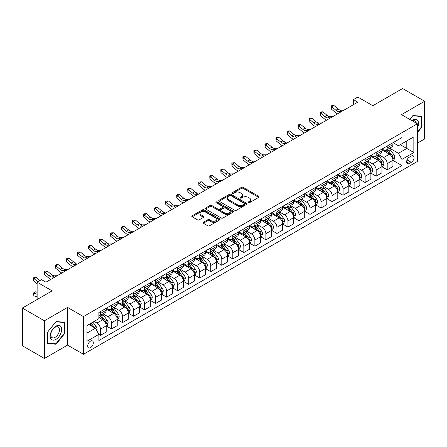 <?xml version="1.0" encoding="UTF-8"?>
<svg xmlns="http://www.w3.org/2000/svg" width="447" height="447" viewBox="0 0 447 447"><rect width="100%" height="100%" fill="white"/><g stroke="black" fill="none" stroke-linecap="round" stroke-linejoin="round"><path stroke-width="0.67" d="M248.314 202.681A0.855 0.497 0 0 0 249.527 202.681L258.729 197.367A1.224 0.71 0 0 0 259.087 196.87A1.224 0.71 0 0 0 258.729 196.367L243.14 187.371A1.224 0.71 0 0 0 241.408 187.371L232.211 192.685A0.855 0.497 0 0 0 231.959 193.031A0.855 0.497 0 0 0 232.211 193.383A0.855 0.497 0 0 0 233.423 193.383L234.614 192.696A3.917 2.263 0 0 1 240.156 192.696L241.453 193.445A3.917 2.263 0 0 1 242.598 195.043A3.917 2.263 0 0 1 241.453 196.646L240.262 197.334A0.855 0.497 0 0 0 240.011 197.68A0.855 0.497 0 0 0 240.262 198.032A0.855 0.497 0 0 0 241.475 198.032L242.665 197.345A3.917 2.263 0 0 1 248.208 197.345L249.504 198.094A3.917 2.263 0 0 1 250.655 199.697A3.917 2.263 0 0 1 249.504 201.295L248.314 201.983A0.855 0.497 0 0 0 248.063 202.335A0.855 0.497 0 0 0 248.314 202.681L248.314 201.983M90.501 347.654A3.995 2.308 120 0 0 93.11 344.14A3.995 2.308 120 0 0 92.501 340.938A3.995 2.308 120 0 0 90.501 341.134A3.995 2.308 120 0 0 87.897 344.654A3.995 2.308 120 0 0 88.506 347.855A3.995 2.308 120 0 0 90.501 347.654M203.391 222.271A1.224 0.71 0 0 0 203.033 222.768A1.224 0.71 0 0 0 203.391 223.265L207.766 225.791A1.224 0.71 0 0 0 209.498 225.791L219.717 219.89A1.224 0.71 0 0 0 220.075 219.393A1.224 0.71 0 0 0 219.717 218.896L204.128 209.894A1.224 0.71 0 0 0 202.396 209.894L192.176 215.795A1.224 0.71 0 0 0 191.819 216.292A1.224 0.71 0 0 0 192.176 216.795L197.462 219.846A1.224 0.71 0 0 0 199.194 219.846L203.564 217.32A1.224 0.71 0 0 0 203.927 216.817A1.224 0.71 0 0 0 203.564 216.32L200.949 214.806A3.274 1.894 0 0 1 199.988 213.47A3.274 1.894 0 0 1 202.01 211.722A3.274 1.894 0 0 1 205.581 212.129L215.84 218.058A3.274 1.894 0 0 1 216.801 219.393A3.274 1.894 0 0 1 214.778 221.142A3.274 1.894 0 0 1 211.207 220.729L209.498 219.745A1.224 0.71 0 0 0 207.766 219.745L203.391 222.271L203.391 223.265M417.369 143.152L424.65 138.95L424.65 101.257L402.596 88.523L372.82 105.71L357.818 97.055L353.409 99.597L357.818 102.145L45.952 282.202L41.537 279.654L37.129 282.202L37.129 299.524M44.404 320.784L44.404 358.477L67.564 345.106L67.564 307.419L44.404 320.784L22.35 308.05L52.126 290.863L37.129 282.202M67.564 307.419L83.444 316.582L417.369 123.791L417.369 161.484L83.444 354.275L83.444 316.582M424.65 101.257L401.49 114.628L417.369 123.791M234.697 210.246A1.224 0.71 0 0 0 236.429 210.246L246.649 204.346A1.224 0.71 0 0 0 247.007 203.843A1.224 0.71 0 0 0 246.649 203.346L231.06 194.344A1.224 0.71 0 0 0 229.328 194.344L219.108 200.245A1.224 0.71 0 0 0 218.751 200.742A1.224 0.71 0 0 0 219.108 201.245L234.697 210.246M216.465 202.865A0.855 0.497 0 0 1 217.337 202.988L217.337 201.971L233.183 211.118A1.224 0.71 0 0 1 233.541 211.621A1.224 0.71 0 0 1 233.183 212.118L222.964 218.019A1.224 0.71 0 0 1 221.231 218.019L205.642 209.017L210.017 206.514L210.017 205.491L205.642 208.017A1.224 0.71 0 0 0 205.285 208.52A1.224 0.71 0 0 0 205.642 209.017L205.642 208.017M210.017 206.514A1.224 0.71 0 0 1 211.749 206.514L211.749 205.491A1.224 0.71 0 0 0 210.017 205.491M211.749 205.491L218.069 209.146A1.224 0.71 0 0 0 219.801 209.146L222.707 207.469A1.224 0.71 0 0 0 223.064 206.967A1.224 0.71 0 0 0 222.707 206.469L216.124 202.67A0.855 0.497 0 0 1 215.873 202.318A0.855 0.497 0 0 1 216.404 201.86A0.855 0.497 0 0 1 217.337 201.971M44.404 358.477L22.35 345.743L22.35 308.05M411.285 156.037L409.346 157.154A3.867 2.235 120 0 0 406.815 160.562A3.867 2.235 120 0 0 407.407 163.663A3.867 2.235 120 0 0 409.346 163.473L411.285 162.35A3.867 2.235 120 0 0 413.81 158.942A3.867 2.235 120 0 0 413.218 155.847A3.867 2.235 120 0 0 411.285 156.037M393.064 142.666L398.406 145.744L401.931 143.71L401.931 137.547L98.882 312.509L98.882 318.672L86.975 325.55L86.975 341.24L98.882 334.362L98.882 340.525L401.931 165.563L401.931 159.4L398.406 153.287L389.633 148.22M401.931 143.71L413.844 136.832L413.844 152.522L401.931 159.4M67.564 345.106L83.444 354.275M353.409 99.597L353.409 104.693M400.255 144.677L406.787 148.449L406.787 140.906L413.844 136.832M398.406 153.287L406.787 148.449L413.844 152.522M86.975 333.088L95.356 328.249L88.824 324.477M98.882 334.412L100.474 335.328L100.474 329.165A4.99 2.883 -120 0 0 96.943 323.052L94.121 321.421M100.474 335.328L106.207 332.02L106.207 325.857A4.99 2.883 -120 0 0 102.676 319.745L98.882 317.554M106.341 325.98L111.499 328.964L111.499 322.801A4.99 2.883 -120 0 0 107.973 316.688L102.905 313.76M111.499 328.964L117.237 325.651L117.237 319.488A4.99 2.883 -120 0 0 113.706 313.375L106.207 309.045M117.365 319.616L122.528 322.594L122.528 316.431A4.99 2.883 -120 0 0 118.997 310.319L113.935 307.396M122.528 322.594L128.261 319.287L128.261 313.123A4.99 2.883 -120 0 0 124.735 307.011L117.237 302.68M128.395 313.246L133.558 316.23L133.558 310.067A4.99 2.883 -120 0 0 130.027 303.954L124.959 301.027M133.558 316.23L139.291 312.917L139.291 306.754A4.99 2.883 -120 0 0 135.759 300.641L128.261 296.311M139.425 306.882L144.582 309.86L144.582 303.697A4.99 2.883 -120 0 0 141.056 297.585L135.989 294.662M144.582 309.86L150.321 306.553L150.321 300.39A4.99 2.883 -120 0 0 146.789 294.277L139.291 289.947M150.449 300.513L155.612 303.496L155.612 297.333A4.99 2.883 -120 0 0 152.081 291.221L147.018 288.293M155.612 303.496L161.345 300.183L161.345 294.02A4.99 2.883 -120 0 0 157.819 287.907L150.321 283.577M161.479 294.148L166.642 297.126L166.642 290.963A4.99 2.883 -120 0 0 163.11 284.851L158.042 281.928M166.642 297.126L172.374 293.819L172.374 287.656A4.99 2.883 -120 0 0 168.843 281.543L161.345 277.213M172.508 287.779L177.666 290.762L177.666 284.599A4.99 2.883 -120 0 0 174.14 278.487L169.072 275.559M177.666 290.762L183.404 287.449L183.404 281.286A4.99 2.883 -120 0 0 179.873 275.173L172.374 270.843M183.533 281.414L188.695 284.393L188.695 278.23A4.99 2.883 -120 0 0 185.164 272.117L180.102 269.195M188.695 284.393L194.428 281.085L194.428 274.922A4.99 2.883 -120 0 0 190.903 268.809L183.404 264.479M194.562 275.045L199.725 278.028L199.725 271.865A4.99 2.883 -120 0 0 196.194 265.753L191.126 262.825M199.725 278.028L205.458 274.715L205.458 268.552A4.99 2.883 -120 0 0 201.927 262.439L194.428 258.109M205.592 268.681L210.749 271.659L210.749 265.496A4.99 2.883 -120 0 0 207.224 259.383L202.156 256.461M210.749 271.659L216.488 268.351L216.488 262.188A4.99 2.883 -120 0 0 212.956 256.075L205.458 251.745M216.616 262.311L221.779 265.294L221.779 259.131A4.99 2.883 -120 0 0 218.253 253.019L213.185 250.091M221.779 265.294L227.512 261.981L227.512 255.818A4.99 2.883 -120 0 0 223.986 249.705L216.488 245.375M227.646 255.947L232.809 258.925L232.809 252.762A4.99 2.883 -120 0 0 229.277 246.649L224.21 243.727M232.809 258.925L238.542 255.617L238.542 249.454A4.99 2.883 -120 0 0 235.016 243.341L227.512 239.011M238.676 249.577L243.833 252.561L243.833 246.398A4.99 2.883 -120 0 0 240.307 240.285L235.239 237.357M243.833 252.561L249.571 249.247L249.571 243.084A4.99 2.883 -120 0 0 246.04 236.971L238.542 232.641M249.7 243.213L254.863 246.191L254.863 240.028A4.99 2.883 -120 0 0 251.337 233.915L246.269 230.993M254.863 246.191L260.595 242.883L260.595 236.72A4.99 2.883 -120 0 0 257.07 230.607L249.571 226.277M260.73 236.843L265.892 239.827L265.892 233.664A4.99 2.883 -120 0 0 262.361 227.551L257.293 224.623M265.892 239.827L271.625 236.513L271.625 230.35A4.99 2.883 -120 0 0 268.099 224.238L260.595 219.907M271.759 230.479L276.922 233.457L276.922 227.294A4.99 2.883 -120 0 0 273.391 221.181L268.323 218.259M276.922 233.457L282.655 230.149L282.655 223.986A4.99 2.883 -120 0 0 279.124 217.873L271.625 213.543M282.789 224.109L287.946 227.093L287.946 220.93A4.99 2.883 -120 0 0 284.421 214.817L279.353 211.889M287.946 227.093L293.685 223.779L293.685 217.616A4.99 2.883 -120 0 0 290.153 211.504L282.655 207.173M293.813 217.745L298.976 220.723L298.976 214.56A4.99 2.883 -120 0 0 295.445 208.447L290.377 205.525M298.976 220.723L304.709 217.415L304.709 211.252A4.99 2.883 -120 0 0 301.183 205.139L293.685 200.809M304.843 211.375L310.006 214.359L310.006 208.196A4.99 2.883 -120 0 0 306.474 202.083L301.407 199.155M310.006 214.359L315.738 211.045L315.738 204.882A4.99 2.883 -120 0 0 312.207 198.77L304.709 194.439M315.873 205.011L321.03 207.989L321.03 201.826A4.99 2.883 -120 0 0 317.504 195.713L312.436 192.791M321.03 207.989L326.768 204.681L326.768 198.518A4.99 2.883 -120 0 0 323.237 192.406L315.738 188.075M326.897 198.641L332.06 201.625L332.06 195.462A4.99 2.883 -120 0 0 328.528 189.349L323.466 186.421M332.06 201.625L337.792 198.312L337.792 192.149A4.99 2.883 -120 0 0 334.267 186.036L326.768 181.705M337.926 192.277L343.089 195.255L343.089 189.092A4.99 2.883 -120 0 0 339.558 182.979L334.49 180.057M343.089 195.255L348.822 191.947L348.822 185.784A4.99 2.883 -120 0 0 345.291 179.672L337.792 175.341M348.956 185.907L354.113 188.891L354.113 182.728A4.99 2.883 -120 0 0 350.588 176.615L345.52 173.687M354.113 188.891L359.852 185.578L359.852 179.415A4.99 2.883 -120 0 0 356.32 173.302L348.822 168.972M359.98 179.543L365.143 182.521L365.143 176.358A4.99 2.883 -120 0 0 361.612 170.246L356.55 167.323M365.143 182.521L370.876 179.213L370.876 173.05A4.99 2.883 -120 0 0 367.35 166.938L359.852 162.607M371.01 173.173L376.173 176.157L376.173 169.994A4.99 2.883 -120 0 0 372.642 163.881L367.574 160.954M376.173 176.157L381.906 172.844L381.906 166.681A4.99 2.883 -120 0 0 378.374 160.568L370.876 156.238M382.04 166.809L387.197 169.787L387.197 163.624A4.99 2.883 -120 0 0 383.671 157.512L378.603 154.589M387.197 169.787L392.935 166.48L392.935 160.317A4.99 2.883 -120 0 0 389.404 154.204L381.906 149.874M382.04 149.03L383.671 149.974A4.99 2.883 -120 0 0 386.163 150.22A4.99 2.883 -120 0 0 387.197 147.935L387.197 146.052M371.01 155.4L372.642 156.344A4.99 2.883 -120 0 0 375.139 156.59A4.99 2.883 -120 0 0 376.173 154.304L376.173 152.421M359.98 161.764L361.612 162.708A4.99 2.883 -120 0 0 364.109 162.954A4.99 2.883 -120 0 0 365.143 160.669L365.143 158.786M348.956 168.133L350.588 169.078A4.99 2.883 -120 0 0 353.08 169.324A4.99 2.883 -120 0 0 354.113 167.038L354.113 165.155M337.926 174.498L339.558 175.442A4.99 2.883 -120 0 0 342.056 175.688A4.99 2.883 -120 0 0 343.089 173.402L343.089 171.519M326.897 180.867L328.528 181.812A4.99 2.883 -120 0 0 331.026 182.058A4.99 2.883 -120 0 0 332.06 179.772L332.06 177.889M315.873 187.232L317.504 188.176A4.99 2.883 -120 0 0 319.996 188.422A4.99 2.883 -120 0 0 321.03 186.136L321.03 184.253M304.843 193.601L306.474 194.546A4.99 2.883 -120 0 0 308.972 194.791A4.99 2.883 -120 0 0 310.006 192.506L310.006 190.623M293.813 199.965L295.445 200.91A4.99 2.883 -120 0 0 297.942 201.156A4.99 2.883 -120 0 0 298.976 198.87L298.976 196.987M282.789 206.335L284.421 207.279A4.99 2.883 -120 0 0 286.913 207.525A4.99 2.883 -120 0 0 287.946 205.24L287.946 203.357M271.759 212.699L273.391 213.644A4.99 2.883 -120 0 0 275.888 213.889A4.99 2.883 -120 0 0 276.922 211.604L276.922 209.721M260.73 219.069L262.361 220.013A4.99 2.883 -120 0 0 264.859 220.259A4.99 2.883 -120 0 0 265.892 217.974L265.892 216.091M249.7 225.433L251.337 226.378A4.99 2.883 -120 0 0 253.829 226.623A4.99 2.883 -120 0 0 254.863 224.338L254.863 222.455M238.676 231.803L240.307 232.747A4.99 2.883 -120 0 0 242.799 232.993A4.99 2.883 -120 0 0 243.833 230.708L243.833 228.825M227.646 238.167L229.277 239.111A4.99 2.883 -120 0 0 231.775 239.357A4.99 2.883 -120 0 0 232.809 237.072L232.809 235.189M216.616 244.537L218.253 245.481A4.99 2.883 -120 0 0 220.745 245.727A4.99 2.883 -120 0 0 221.779 243.442L221.779 241.559M205.592 250.901L207.224 251.845A4.99 2.883 -120 0 0 209.716 252.091A4.99 2.883 -120 0 0 210.749 249.806L210.749 247.923M194.562 257.271L196.194 258.215A4.99 2.883 -120 0 0 198.691 258.461A4.99 2.883 -120 0 0 199.725 256.176L199.725 254.293M183.533 263.635L185.164 264.579A4.99 2.883 -120 0 0 187.662 264.825A4.99 2.883 -120 0 0 188.695 262.54L188.695 260.657M172.508 270.005L174.14 270.949A4.99 2.883 -120 0 0 176.632 271.195A4.99 2.883 -120 0 0 177.666 268.91L177.666 267.027M161.479 276.369L163.11 277.313A4.99 2.883 -120 0 0 165.608 277.559A4.99 2.883 -120 0 0 166.642 275.274L166.642 273.391M150.449 282.739L152.081 283.683A4.99 2.883 -120 0 0 154.578 283.929A4.99 2.883 -120 0 0 155.612 281.644L155.612 279.761M139.425 289.103L141.056 290.047A4.99 2.883 -120 0 0 143.548 290.293A4.99 2.883 -120 0 0 144.582 288.008L144.582 286.125M128.395 295.473L130.027 296.417A4.99 2.883 -120 0 0 132.524 296.663A4.99 2.883 -120 0 0 133.558 294.377L133.558 292.494M117.365 301.837L118.997 302.781A4.99 2.883 -120 0 0 121.495 303.027A4.99 2.883 -120 0 0 122.528 300.742L122.528 298.859M106.341 308.207L107.973 309.145A4.99 2.883 -120 0 0 110.465 309.397A4.99 2.883 -120 0 0 111.499 307.111L111.499 305.228M393.064 160.439L401.931 165.563M386.163 150.22L391.902 146.912A4.99 2.883 -120 0 0 392.935 144.627L392.935 142.744M375.139 156.59L380.872 153.276A4.99 2.883 -120 0 0 381.906 150.991L381.906 149.108M364.109 162.954L369.842 159.646A4.99 2.883 -120 0 0 370.876 157.361L370.876 155.478M353.08 169.324L358.818 166.01A4.99 2.883 -120 0 0 359.852 163.725L359.852 161.842M342.056 175.688L347.788 172.38A4.99 2.883 -120 0 0 348.822 170.095L348.822 168.212M331.026 182.058L336.759 178.744A4.99 2.883 -120 0 0 337.792 176.459L337.792 174.576M319.996 188.422L325.734 185.114A4.99 2.883 -120 0 0 326.768 182.829L326.768 180.946M308.972 194.791L314.705 191.478A4.99 2.883 -120 0 0 315.738 189.193L315.738 187.31M297.942 201.156L303.675 197.848A4.99 2.883 -120 0 0 304.709 195.562L304.709 193.68M286.913 207.525L292.651 204.212A4.99 2.883 -120 0 0 293.685 201.927L293.685 200.044M275.888 213.889L281.621 210.582A4.99 2.883 -120 0 0 282.655 208.296L282.655 206.413M264.859 220.259L270.591 216.946A4.99 2.883 -120 0 0 271.625 214.661L271.625 212.778M253.829 226.623L259.562 223.316A4.99 2.883 -120 0 0 260.595 221.03L260.595 219.147M242.799 232.993L248.538 229.68A4.99 2.883 -120 0 0 249.571 227.394L249.571 225.512M231.775 239.357L237.508 236.05A4.99 2.883 -120 0 0 238.542 233.764L238.542 231.881M220.745 245.727L226.478 242.414A4.99 2.883 -120 0 0 227.512 240.128L227.512 238.245M209.716 252.091L215.454 248.783A4.99 2.883 -120 0 0 216.488 246.498L216.488 244.615M198.691 258.461L204.424 255.148A4.99 2.883 -120 0 0 205.458 252.862L205.458 250.979M187.662 264.825L193.395 261.517A4.99 2.883 -120 0 0 194.428 259.232L194.428 257.349M176.632 271.195L182.37 267.882A4.99 2.883 -120 0 0 183.404 265.596L183.404 263.713M165.608 277.559L171.341 274.251A4.99 2.883 -120 0 0 172.374 271.966L172.374 270.083M154.578 283.929L160.311 280.615A4.99 2.883 -120 0 0 161.345 278.33L161.345 276.447M143.548 290.293L149.287 286.985A4.99 2.883 -120 0 0 150.321 284.7L150.321 282.817M132.524 296.663L138.257 293.349A4.99 2.883 -120 0 0 139.291 291.064L139.291 289.181M121.495 303.027L127.227 299.719A4.99 2.883 -120 0 0 128.261 297.434L128.261 295.551M110.465 309.397L116.203 306.083A4.99 2.883 -120 0 0 117.237 303.798L117.237 301.915M98.882 315.962A4.99 2.883 -120 0 0 99.441 315.761L105.174 312.453A4.99 2.883 -120 0 0 106.207 310.168L106.207 308.279M99.441 315.761A4.99 2.883 -120 0 0 100.474 313.476L100.474 311.593M95.356 328.249L98.882 334.362M417.369 132.714L421.476 127.613L421.476 116.259L412.961 115.499L409.804 119.427L412.782 115.751L421.035 116.488L421.035 127.484L417.369 132.038M47.583 343.475L56.093 344.235L64.608 333.646L64.608 322.293L56.093 321.533L47.583 332.121L47.583 343.475M421.035 127.356L421.476 127.613M64.167 333.389L64.608 333.646M55.193 343.715L56.093 344.235M248.661 202.804L249.504 202.312A3.917 2.263 0 0 0 250.655 200.714L250.655 199.697M242.598 195.043L242.598 196.065A3.917 2.263 0 0 1 241.453 197.663L240.603 198.155M258.712 197.378L243.14 188.388A1.224 0.71 0 0 0 241.408 188.388L232.552 193.506M246.632 204.352L231.06 195.361A1.224 0.71 0 0 0 229.328 195.361L219.125 201.256M244.481 204.195A0.855 0.497 0 0 0 244.732 203.843A0.855 0.497 0 0 0 244.481 203.497L230.803 195.596A0.855 0.497 0 0 0 229.59 195.596L228.333 196.322A3.917 2.263 0 0 0 227.188 197.92A3.917 2.263 0 0 0 228.333 199.518L237.687 204.922A3.917 2.263 0 0 0 243.229 204.922L244.481 204.195L244.481 205.212A0.855 0.497 0 0 0 244.732 204.866L244.732 203.843M227.188 197.92L227.188 198.937A3.917 2.263 0 0 0 228.333 200.541L228.333 199.518M244.481 205.212L243.229 205.938A3.917 2.263 0 0 1 237.687 205.938L228.333 200.541M211.749 206.514L218.069 210.163A1.224 0.71 0 0 0 219.801 210.163L222.707 208.486A1.224 0.71 0 0 0 223.064 207.989L223.064 206.967M217.337 202.988L233.166 212.129M224.629 212.928A3.274 1.894 0 0 0 228.199 213.342A3.274 1.894 0 0 0 230.222 211.593A3.274 1.894 0 0 0 229.266 210.258L225.651 208.168A1.224 0.71 0 0 0 223.919 208.168L221.014 209.844A1.224 0.71 0 0 0 220.656 210.341A1.224 0.71 0 0 0 221.014 210.844L224.629 212.928L224.629 213.951A3.274 1.894 0 0 0 228.199 214.359A3.274 1.894 0 0 0 230.222 212.61L230.222 211.593M220.656 210.341L220.656 211.364A1.224 0.71 0 0 0 221.014 211.861L221.014 210.844M224.629 213.951L221.014 211.861M216.801 219.393L216.801 220.41A3.274 1.894 0 0 1 214.778 222.159A3.274 1.894 0 0 1 211.207 221.751L209.498 220.762A1.224 0.71 0 0 0 207.766 220.762L203.407 223.276M199.988 213.47L199.988 214.487A3.274 1.894 0 0 0 200.949 215.823L200.949 214.806M203.564 216.32L203.564 217.32L200.949 215.823M219.7 219.902L204.128 210.911A1.224 0.71 0 0 0 202.396 210.911L192.193 216.801L192.176 215.795M392.935 160.518L393.991 159.909L394.874 157.361A3.308 1.911 -120 0 0 393.818 154.545L390.214 149.734A9.543 5.509 -120 0 0 389.175 148.488M385.588 151.997A9.543 5.509 -120 0 0 383.632 149.952M392.634 158.495L393.092 157.5A3.308 1.911 -120 0 0 392.142 155.511L388.538 150.7A9.543 5.509 -120 0 0 387.499 149.454M386.61 149.968A7.923 4.576 60 0 1 387.907 151.444L390.957 155.517M386.437 150.063A9.543 5.509 60 0 1 387.482 151.309L389.873 154.511M341.692 111.454L338.915 111.532A6.236 3.604 60 0 1 335.887 110.241L331.685 106.704L331.193 108.906L335.395 112.437A9.359 5.403 -120 0 0 337.563 113.84M343.899 110.185L341.122 110.258A6.236 3.604 60 0 1 338.094 108.967L333.887 105.431L331.685 106.704L331.082 106.045L331.959 105.537L333.887 105.431M331.193 108.906L331.082 106.045M381.906 166.887L382.962 166.273L383.844 163.725A3.308 1.911 -120 0 0 382.788 160.914L379.185 156.098A9.543 5.509 -120 0 0 378.145 154.852M374.558 158.367A9.543 5.509 -120 0 0 372.608 156.321M381.604 164.859L382.062 163.87A3.308 1.911 -120 0 0 381.112 161.881L377.508 157.07A9.543 5.509 -120 0 0 376.469 155.819M375.581 156.333A7.923 4.576 60 0 1 376.882 157.813L379.933 161.881M375.407 156.433A9.543 5.509 60 0 1 376.452 157.679L378.849 160.875M370.876 173.252L371.938 172.643L372.82 170.095A3.308 1.911 -120 0 0 371.764 167.279L368.16 162.468A9.543 5.509 -120 0 0 367.116 161.222M363.534 164.731A9.543 5.509 -120 0 0 361.578 162.686M370.574 171.229L371.032 170.234A3.308 1.911 -120 0 0 370.088 168.245L366.484 163.434A9.543 5.509 -120 0 0 365.439 162.188M364.551 162.702A7.923 4.576 60 0 1 365.853 164.178L368.904 168.251M364.383 162.797A9.543 5.509 60 0 1 365.422 164.043L367.82 167.245M359.852 179.621L360.908 179.007L361.791 176.459A3.308 1.911 -120 0 0 360.735 173.648L357.131 168.832A9.543 5.509 -120 0 0 356.091 167.586M352.504 171.1A9.543 5.509 -120 0 0 350.549 169.055M359.55 177.593L360.003 176.604A3.308 1.911 -120 0 0 359.058 174.615L355.454 169.799A9.543 5.509 -120 0 0 354.415 168.553M353.527 169.067A7.923 4.576 60 0 1 354.823 170.547L357.874 174.615M353.353 169.167A9.543 5.509 60 0 1 354.393 170.413L356.79 173.609M330.668 117.824L327.886 117.902A6.236 3.604 60 0 1 324.857 116.606L320.655 113.074L320.164 115.27L324.371 118.807A9.359 5.403 -120 0 0 326.539 120.209M332.87 116.55L330.093 116.628A6.236 3.604 60 0 1 327.064 115.332L322.863 111.8L320.655 113.074L320.052 112.409L320.935 111.901L322.863 111.8M320.164 115.27L320.052 112.409M319.639 124.188L316.856 124.266A6.236 3.604 60 0 1 313.833 122.975L309.626 119.438L309.134 121.64L313.341 125.171A9.359 5.403 -120 0 0 315.509 126.574M321.846 122.914L319.063 122.992A6.236 3.604 60 0 1 316.035 121.701L311.833 118.164L309.626 119.438L309.022 118.779L309.905 118.271L311.833 118.164M309.134 121.64L309.022 118.779M308.609 130.558L305.832 130.636A6.236 3.604 60 0 1 302.803 129.339L298.596 125.808L298.11 128.004L302.312 131.541A9.359 5.403 -120 0 0 304.48 132.943M310.816 129.284L308.033 129.362A6.236 3.604 60 0 1 305.01 128.065L300.803 124.534L298.596 125.808L297.993 125.143L298.875 124.635L300.803 124.534M298.11 128.004L297.993 125.143M348.822 185.986L349.878 185.376L350.761 182.829A3.308 1.911 -120 0 0 349.705 180.012L346.101 175.202A9.543 5.509 -120 0 0 345.062 173.956M341.474 177.465A9.543 5.509 -120 0 0 339.524 175.42M348.52 183.963L348.978 182.968A3.308 1.911 -120 0 0 348.029 180.979L344.425 176.168A9.543 5.509 -120 0 0 343.385 174.922M342.497 175.436A7.923 4.576 60 0 1 343.799 176.911L346.85 180.985M342.324 175.531A9.543 5.509 60 0 1 343.369 176.777L345.766 179.979M297.585 136.922L294.802 137A6.236 3.604 60 0 1 291.774 135.709L287.572 132.172L287.08 134.374L291.288 137.905A9.359 5.403 -120 0 0 293.456 139.308M299.786 135.648L297.009 135.726A6.236 3.604 60 0 1 293.981 134.435L289.779 130.898L287.572 132.172L286.968 131.513L287.851 131.005L289.779 130.898M287.08 134.374L286.968 131.513M417.369 128.071A8.107 4.682 120 0 0 417.749 120.573A8.107 4.682 120 0 0 411.961 120.668M416.286 123.165A6.141 3.542 120 0 0 415.738 121.606A6.141 3.542 120 0 0 415.051 120.964A6.141 3.542 120 0 0 412.525 120.997M420.487 116.17L421.035 116.488M55.92 326.159A8.107 4.682 120 0 0 50.187 336.094A8.107 4.682 120 0 0 55.92 339.402A8.107 4.682 120 0 0 61.652 329.473A8.107 4.682 120 0 0 55.92 326.159M55.115 327.305A6.141 3.542 120 0 0 51.103 332.713A6.141 3.542 120 0 0 52.048 337.636A6.141 3.542 120 0 0 55.115 337.329A6.141 3.542 120 0 0 59.127 331.92A6.141 3.542 120 0 0 58.183 327.003A6.141 3.542 120 0 0 55.115 327.305M64.167 333.518L55.92 343.782L47.673 343.045L47.673 332.043L55.92 321.784L64.167 322.522L64.167 333.518M63.619 322.203L64.167 322.522M337.792 192.355L338.854 191.741L339.737 189.193A3.308 1.911 -120 0 0 338.681 186.377L335.077 181.566A9.543 5.509 -120 0 0 334.032 180.32M330.45 183.834A9.543 5.509 -120 0 0 328.495 181.789M337.491 190.327L337.949 189.338A3.308 1.911 -120 0 0 337.004 187.349L333.401 182.532A9.543 5.509 -120 0 0 332.356 181.286M331.467 181.8A7.923 4.576 60 0 1 332.769 183.281L335.82 187.349M331.3 181.901A9.543 5.509 60 0 1 332.339 183.147L334.736 186.343M286.555 143.291L283.772 143.37A6.236 3.604 60 0 1 280.75 142.073L276.542 138.542L276.05 140.738L280.258 144.275A9.359 5.403 -120 0 0 282.426 145.677M288.762 142.017L285.979 142.096A6.236 3.604 60 0 1 282.951 140.799L278.749 137.268L276.542 138.542L275.939 137.877L276.822 137.369L278.749 137.268M276.05 140.738L275.939 137.877M326.768 198.719L327.824 198.11L328.707 195.562A3.308 1.911 -120 0 0 327.651 192.746L324.047 187.936A9.543 5.509 -120 0 0 323.008 186.69M319.421 190.198A9.543 5.509 -120 0 0 317.465 188.153M326.466 196.697L326.919 195.702A3.308 1.911 -120 0 0 325.975 193.713L322.371 188.902A9.543 5.509 -120 0 0 321.332 187.656M320.443 188.17A7.923 4.576 60 0 1 321.739 189.645L324.79 193.719M320.27 188.265A9.543 5.509 60 0 1 321.309 189.511L323.706 192.713M275.525 149.656L272.748 149.734A6.236 3.604 60 0 1 269.72 148.443L265.512 144.906L265.026 147.108L269.228 150.639A9.359 5.403 -120 0 0 271.396 152.041M277.732 148.382L274.95 148.46A6.236 3.604 60 0 1 271.927 147.169L267.719 143.632L265.512 144.906L264.909 144.247L265.792 143.733L267.719 143.632M265.026 147.108L264.909 144.247M315.738 205.089L316.794 204.475L317.677 201.927A3.308 1.911 -120 0 0 316.621 199.111L313.017 194.3A9.543 5.509 -120 0 0 311.978 193.054M308.391 196.568A9.543 5.509 -120 0 0 306.435 194.523M315.437 203.061L315.895 202.072A3.308 1.911 -120 0 0 314.945 200.083L311.341 195.266A9.543 5.509 -120 0 0 310.302 194.02M309.413 194.534A7.923 4.576 60 0 1 310.715 196.015L313.766 200.083M309.24 194.635A9.543 5.509 60 0 1 310.285 195.881L312.682 199.077M264.501 156.025L261.718 156.104A6.236 3.604 60 0 1 258.69 154.807L254.488 151.276L253.997 153.472L258.204 157.009A9.359 5.403 -120 0 0 260.372 158.406M266.703 154.751L263.926 154.83A6.236 3.604 60 0 1 260.897 153.533L256.69 150.002L254.488 151.276L253.885 150.611L254.768 150.103L256.69 150.002M253.997 153.472L253.885 150.611M304.709 211.453L305.77 210.844L306.653 208.296A3.308 1.911 -120 0 0 305.597 205.48L301.993 200.669A9.543 5.509 -120 0 0 300.948 199.423M297.367 202.932A9.543 5.509 -120 0 0 295.411 200.887M304.407 209.431L304.865 208.436A3.308 1.911 -120 0 0 303.921 206.447L300.317 201.636A9.543 5.509 -120 0 0 299.272 200.39M298.384 200.904A7.923 4.576 60 0 1 299.686 202.379L302.736 206.453M298.216 200.999A9.543 5.509 60 0 1 299.255 202.245L301.652 205.447M253.471 162.39L250.689 162.468A6.236 3.604 60 0 1 247.666 161.177L243.459 157.64L242.967 159.842L247.174 163.373A9.359 5.403 -120 0 0 249.342 164.775M255.678 161.116L252.896 161.194A6.236 3.604 60 0 1 249.867 159.903L245.666 156.366L243.459 157.64L242.855 156.981L243.738 156.467L245.666 156.366M242.967 159.842L242.855 156.981M293.685 217.823L294.741 217.208L295.623 214.661A3.308 1.911 -120 0 0 294.567 211.844L290.963 207.034A9.543 5.509 -120 0 0 289.919 205.788M286.337 209.302A9.543 5.509 -120 0 0 284.381 207.257M293.383 215.795L293.835 214.806A3.308 1.911 -120 0 0 292.891 212.817L289.287 208A9.543 5.509 -120 0 0 288.242 206.754M287.354 207.268A7.923 4.576 60 0 1 288.656 208.749L291.707 212.817M287.186 207.369A9.543 5.509 60 0 1 288.226 208.615L290.623 211.811M242.442 168.759L239.665 168.837A6.236 3.604 60 0 1 236.636 167.541L232.429 164.01L231.943 166.206L236.145 169.743A9.359 5.403 -120 0 0 238.312 171.14M244.649 167.485L241.866 167.564A6.236 3.604 60 0 1 238.843 166.267L234.636 162.736L232.429 164.01L231.825 163.345L232.708 162.837L234.636 162.736M231.943 166.206L231.825 163.345M282.655 224.187L283.711 223.578L284.594 221.03A3.308 1.911 -120 0 0 283.538 218.214L279.934 213.403A9.543 5.509 -120 0 0 278.894 212.157M275.307 215.666A9.543 5.509 -120 0 0 273.352 213.621M282.353 222.165L282.811 221.17A3.308 1.911 -120 0 0 281.861 219.181L278.257 214.37A9.543 5.509 -120 0 0 277.218 213.124M276.33 213.638A7.923 4.576 60 0 1 277.632 215.113L280.682 219.186M276.157 213.733A9.543 5.509 60 0 1 277.201 214.979L279.598 218.181M231.417 175.123L228.635 175.202A6.236 3.604 60 0 1 225.606 173.911L221.405 170.374L220.913 172.576L225.12 176.107A9.359 5.403 -120 0 0 227.288 177.509M233.619 173.849L230.842 173.928A6.236 3.604 60 0 1 227.814 172.637L223.606 169.1L221.405 170.374L220.801 169.715L221.684 169.201L223.606 169.1M220.913 172.576L220.801 169.715M271.625 230.557L272.687 229.942L273.564 227.394A3.308 1.911 -120 0 0 272.514 224.578L268.904 219.768A9.543 5.509 -120 0 0 267.865 218.522M264.278 222.036A9.543 5.509 -120 0 0 262.328 219.991M271.323 228.529L271.782 227.54A3.308 1.911 -120 0 0 270.837 225.551L267.228 220.734A9.543 5.509 -120 0 0 266.188 219.488M265.3 220.002A7.923 4.576 60 0 1 266.602 221.483L269.653 225.551M265.132 220.103A9.543 5.509 60 0 1 266.172 221.349L268.569 224.545M220.388 181.493L217.605 181.571A6.236 3.604 60 0 1 214.582 180.275L210.375 176.744L209.883 178.94L214.091 182.477A9.359 5.403 -120 0 0 216.259 183.873M222.595 180.219L219.812 180.297A6.236 3.604 60 0 1 216.784 179.001L212.582 175.47L210.375 176.744L209.772 176.079L210.654 175.57L212.582 175.47M209.883 178.94L209.772 176.079M260.595 236.921L261.657 236.312L262.54 233.764A3.308 1.911 -120 0 0 261.484 230.948L257.88 226.137A9.543 5.509 -120 0 0 256.835 224.891M253.253 228.4A9.543 5.509 -120 0 0 251.298 226.355M260.299 234.898L260.752 233.904A3.308 1.911 -120 0 0 259.808 231.915L256.204 227.104A9.543 5.509 -120 0 0 255.159 225.858M254.27 226.372A7.923 4.576 60 0 1 255.572 227.847L258.623 231.92M254.103 226.467A9.543 5.509 60 0 1 255.142 227.713L257.539 230.915M209.358 187.857L206.581 187.936A6.236 3.604 60 0 1 203.553 186.645L199.345 183.108L198.859 185.309L203.061 188.841A9.359 5.403 -120 0 0 205.229 190.243M211.565 186.583L208.783 186.662A6.236 3.604 60 0 1 205.76 185.371L201.552 181.834L199.345 183.108L198.742 182.449L199.625 181.935L201.552 181.834M198.859 185.309L198.742 182.449M249.571 243.291L250.627 242.676L251.51 240.128A3.308 1.911 -120 0 0 250.454 237.312L246.85 232.501A9.543 5.509 -120 0 0 245.811 231.255M242.224 234.77A9.543 5.509 -120 0 0 240.268 232.725M249.27 241.263L249.728 240.274A3.308 1.911 -120 0 0 248.778 238.285L245.174 233.468A9.543 5.509 -120 0 0 244.135 232.222M243.246 232.736A7.923 4.576 60 0 1 244.548 234.217L247.593 238.285M243.073 232.837A9.543 5.509 60 0 1 244.118 234.083L246.515 237.279M198.334 194.227L195.551 194.305A6.236 3.604 60 0 1 192.523 193.009L188.321 189.478L187.829 191.674L192.031 195.21A9.359 5.403 -120 0 0 194.205 196.607M200.535 192.953L197.758 193.031A6.236 3.604 60 0 1 194.73 191.735L190.523 188.204L188.321 189.478L187.718 188.813L188.6 188.304L190.523 188.204M187.829 191.674L187.718 188.813M238.542 249.655L239.603 249.046L240.48 246.498A3.308 1.911 -120 0 0 239.43 243.682L235.82 238.871A9.543 5.509 -120 0 0 234.781 237.625M231.194 241.134A9.543 5.509 -120 0 0 229.244 239.089M238.24 247.632L238.698 246.638A3.308 1.911 -120 0 0 237.754 244.649L234.144 239.838A9.543 5.509 -120 0 0 233.105 238.592M232.216 239.106A7.923 4.576 60 0 1 233.518 240.581L236.569 244.654M232.049 239.201A9.543 5.509 60 0 1 233.088 240.447L235.485 243.649M187.304 200.591L184.522 200.669A6.236 3.604 60 0 1 181.493 199.379L177.291 195.842L176.8 198.043L181.007 201.575A9.359 5.403 -120 0 0 183.175 202.977M189.511 199.317L186.729 199.396A6.236 3.604 60 0 1 183.7 198.105L179.498 194.568L177.291 195.842L176.688 195.183L177.571 194.668L179.498 194.568M176.8 198.043L176.688 195.183M227.512 256.025L228.573 255.41L229.456 252.862A3.308 1.911 -120 0 0 228.4 250.046L224.796 245.235A9.543 5.509 -120 0 0 223.751 243.989M220.17 247.504A9.543 5.509 -120 0 0 218.214 245.459M227.216 253.997L227.668 253.008A3.308 1.911 -120 0 0 226.724 251.018L223.12 246.202A9.543 5.509 -120 0 0 222.075 244.956M221.187 245.47A7.923 4.576 60 0 1 222.489 246.951L225.539 251.018M221.019 245.571A9.543 5.509 60 0 1 222.058 246.817L224.455 250.013M176.274 206.961L173.497 207.039A6.236 3.604 60 0 1 170.469 205.743L166.262 202.212L165.776 204.408L169.977 207.944A9.359 5.403 -120 0 0 172.145 209.341M178.482 205.687L175.699 205.765A6.236 3.604 60 0 1 172.676 204.469L168.469 200.938L166.262 202.212L165.658 201.547L166.541 201.038L168.469 200.938M165.776 204.408L165.658 201.547M216.488 262.389L217.544 261.78L218.427 259.232A3.308 1.911 -120 0 0 217.371 256.416L213.767 251.605A9.543 5.509 -120 0 0 212.727 250.359M209.14 253.868A9.543 5.509 -120 0 0 207.184 251.823M216.186 260.366L216.644 259.372A3.308 1.911 -120 0 0 215.694 257.383L212.09 252.572A9.543 5.509 -120 0 0 211.051 251.326M210.163 251.834A7.923 4.576 60 0 1 211.459 253.315L214.51 257.388M209.989 251.935A9.543 5.509 60 0 1 211.034 253.181L213.426 256.382M165.245 213.325L162.468 213.403A6.236 3.604 60 0 1 159.439 212.113L155.238 208.576L154.746 210.777L158.948 214.309A9.359 5.403 -120 0 0 161.121 215.711M167.452 212.051L164.675 212.129A6.236 3.604 60 0 1 161.646 210.839L157.439 207.302L155.238 208.576L154.634 207.916L155.511 207.402L157.439 207.302M154.746 210.777L154.634 207.916M205.458 268.759L206.52 268.144L207.397 265.596A3.308 1.911 -120 0 0 206.346 262.78L202.737 257.969A9.543 5.509 -120 0 0 201.698 256.723M198.11 260.238A9.543 5.509 -120 0 0 196.16 258.193M205.156 266.73L205.614 265.741A3.308 1.911 -120 0 0 204.67 263.752L201.061 258.936A9.543 5.509 -120 0 0 200.021 257.69M199.133 258.204A7.923 4.576 60 0 1 200.435 259.685L203.486 263.752M198.965 258.305A9.543 5.509 60 0 1 200.005 259.551L202.402 262.747M154.221 219.695L151.438 219.773A6.236 3.604 60 0 1 148.41 218.477L144.208 214.946L143.716 217.141L147.923 220.678A9.359 5.403 -120 0 0 150.091 222.075M156.428 218.421L153.645 218.499A6.236 3.604 60 0 1 150.617 217.203L146.415 213.672L144.208 214.946L143.604 214.281L144.487 213.772L146.415 213.672M143.716 217.141L143.604 214.281M194.428 275.123L195.49 274.514L196.373 271.966A3.308 1.911 -120 0 0 195.317 269.15L191.713 264.339A9.543 5.509 -120 0 0 190.668 263.093M187.086 266.602A9.543 5.509 -120 0 0 185.131 264.557M194.127 273.1L194.585 272.106A3.308 1.911 -120 0 0 193.64 270.117L190.036 265.306A9.543 5.509 -120 0 0 188.992 264.06M188.103 264.568A7.923 4.576 60 0 1 189.405 266.049L192.456 270.122M187.936 264.669A9.543 5.509 60 0 1 188.975 265.915L191.372 269.116M143.191 226.059L140.408 226.137A6.236 3.604 60 0 1 137.385 224.847L133.178 221.31L132.692 223.511L136.894 227.042A9.359 5.403 -120 0 0 139.062 228.445M145.398 224.785L142.615 224.863A6.236 3.604 60 0 1 139.587 223.573L135.385 220.036L133.178 221.31L132.575 220.65L133.457 220.136L135.385 220.036M132.692 223.511L132.575 220.65M183.404 281.493L184.46 280.878L185.343 278.33A3.308 1.911 -120 0 0 184.287 275.514L180.683 270.703A9.543 5.509 -120 0 0 179.644 269.457M176.057 272.972A9.543 5.509 -120 0 0 174.101 270.927M183.102 279.464L183.561 278.475A3.308 1.911 -120 0 0 182.611 276.486L179.007 271.67A9.543 5.509 -120 0 0 177.967 270.424M177.079 270.938A7.923 4.576 60 0 1 178.375 272.419L181.426 276.486M176.906 271.038A9.543 5.509 60 0 1 177.951 272.284L180.342 275.481M132.161 232.429L129.384 232.507A6.236 3.604 60 0 1 126.356 231.211L122.154 227.679L121.662 229.875L125.864 233.412A9.359 5.403 -120 0 0 128.032 234.809M134.368 231.155L131.591 231.233A6.236 3.604 60 0 1 128.563 229.937L124.355 226.405L122.154 227.679L121.55 227.015L122.428 226.506L124.355 226.405M121.662 229.875L121.55 227.015M172.374 287.857L173.43 287.248L174.313 284.7A3.308 1.911 -120 0 0 173.257 281.884L169.653 277.073A9.543 5.509 -120 0 0 168.614 275.827M165.027 279.336A9.543 5.509 -120 0 0 163.077 277.291M172.073 285.834L172.531 284.84A3.308 1.911 -120 0 0 171.581 282.85L167.977 278.04A9.543 5.509 -120 0 0 166.938 276.794M166.049 277.302A7.923 4.576 60 0 1 167.351 278.783L170.402 282.856M165.876 277.403A9.543 5.509 60 0 1 166.921 278.649L169.318 281.85M121.137 238.793L118.354 238.871A6.236 3.604 60 0 1 115.326 237.58L111.124 234.044L110.632 236.245L114.84 239.776A9.359 5.403 -120 0 0 117.008 241.179M123.338 237.519L120.561 237.597A6.236 3.604 60 0 1 117.533 236.307L113.331 232.77L111.124 234.044L110.521 233.384L111.404 232.87L113.331 232.77M110.632 236.245L110.521 233.384M161.345 294.227L162.406 293.612L163.289 291.064A3.308 1.911 -120 0 0 162.233 288.248L158.629 283.437A9.543 5.509 -120 0 0 157.584 282.191M154.003 285.706A9.543 5.509 -120 0 0 152.047 283.661M161.043 292.198L161.501 291.209A3.308 1.911 -120 0 0 160.557 289.22L156.953 284.404A9.543 5.509 -120 0 0 155.908 283.158M155.02 283.672A7.923 4.576 60 0 1 156.321 285.152L159.372 289.22M154.852 283.772A9.543 5.509 60 0 1 155.891 285.018L158.288 288.214M110.107 245.163L107.325 245.241A6.236 3.604 60 0 1 104.302 243.945L100.094 240.413L99.603 242.609L103.81 246.146A9.359 5.403 -120 0 0 105.978 247.543M112.314 243.889L109.532 243.967A6.236 3.604 60 0 1 106.503 242.671L102.302 239.139L100.094 240.413L99.491 239.748L100.374 239.24L102.302 239.139M99.603 242.609L99.491 239.748M150.321 300.591L151.377 299.982L152.259 297.434A3.308 1.911 -120 0 0 151.203 294.618L147.599 289.807A9.543 5.509 -120 0 0 146.56 288.555M142.973 292.07A9.543 5.509 -120 0 0 141.017 290.025M150.019 298.568L150.471 297.573A3.308 1.911 -120 0 0 149.527 295.584L145.923 290.773A9.543 5.509 -120 0 0 144.884 289.527M143.995 290.036A7.923 4.576 60 0 1 145.292 291.517L148.343 295.59M143.822 290.137A9.543 5.509 60 0 1 144.862 291.383L147.259 294.584M99.078 251.527L96.301 251.605A6.236 3.604 60 0 1 93.272 250.314L89.065 246.778L88.579 248.979L92.78 252.51A9.359 5.403 -120 0 0 94.948 253.913M101.285 250.253L98.502 250.331A6.236 3.604 60 0 1 95.479 249.04L91.272 245.504L89.065 246.778L88.461 246.118L89.344 245.604L91.272 245.504M88.579 248.979L88.461 246.118M139.291 306.96L140.347 306.346L141.23 303.798A3.308 1.911 -120 0 0 140.174 300.982L136.57 296.171A9.543 5.509 -120 0 0 135.53 294.925M131.943 298.44A9.543 5.509 -120 0 0 129.993 296.395M138.989 304.932L139.447 303.943A3.308 1.911 -120 0 0 138.497 301.954L134.893 297.138A9.543 5.509 -120 0 0 133.854 295.892M132.966 296.406A7.923 4.576 60 0 1 134.268 297.886L137.318 301.954M132.793 296.506A9.543 5.509 60 0 1 133.837 297.752L136.234 300.948M88.053 257.897L85.271 257.975A6.236 3.604 60 0 1 82.242 256.679L78.041 253.147L77.549 255.343L81.756 258.88A9.359 5.403 -120 0 0 83.924 260.277M90.255 256.623L87.478 256.701A6.236 3.604 60 0 1 84.449 255.405L80.248 251.873L78.041 253.147L77.437 252.482L78.32 251.974L80.248 251.873M77.549 255.343L77.437 252.482M128.261 313.325L129.323 312.716L130.206 310.168A3.308 1.911 -120 0 0 129.149 307.352L125.546 302.541A9.543 5.509 -120 0 0 124.501 301.289M120.919 304.804A9.543 5.509 -120 0 0 118.963 302.759M127.959 311.302L128.418 310.307A3.308 1.911 -120 0 0 127.473 308.318L123.869 303.507A9.543 5.509 -120 0 0 122.824 302.261M121.936 302.77A7.923 4.576 60 0 1 123.238 304.251L126.289 308.324M121.768 302.87A9.543 5.509 60 0 1 122.808 304.116L125.205 307.318M77.024 264.261L74.241 264.339A6.236 3.604 60 0 1 71.218 263.048L67.011 259.511L66.519 261.713L70.727 265.244A9.359 5.403 -120 0 0 72.895 266.647M79.231 262.987L76.448 263.065A6.236 3.604 60 0 1 73.42 261.774L69.218 258.237L67.011 259.511L66.407 258.852L67.29 258.338L69.218 258.237M66.519 261.713L66.407 258.852M117.237 319.694L118.293 319.08L119.176 316.532A3.308 1.911 -120 0 0 118.12 313.716L114.516 308.905A9.543 5.509 -120 0 0 113.477 307.659M109.889 311.173A9.543 5.509 -120 0 0 107.934 309.128M116.935 317.666L117.388 316.677A3.308 1.911 -120 0 0 116.444 314.688L112.84 309.872A9.543 5.509 -120 0 0 111.8 308.626M110.912 309.14A7.923 4.576 60 0 1 112.208 310.62L115.259 314.688M110.739 309.24A9.543 5.509 60 0 1 111.778 310.486L114.175 313.682M65.994 270.631L63.217 270.709A6.236 3.604 60 0 1 60.189 269.412L55.981 265.881L55.495 268.077L59.697 271.614A9.359 5.403 -120 0 0 61.865 273.011M68.201 269.357L65.418 269.435A6.236 3.604 60 0 1 62.396 268.139L58.188 264.607L55.981 265.881L55.378 265.216L56.261 264.708L58.188 264.607M55.495 268.077L55.378 265.216M106.207 326.059L107.263 325.45L108.146 322.902A3.308 1.911 -120 0 0 107.09 320.086L103.486 315.275A9.543 5.509 -120 0 0 102.447 314.023M105.905 324.036L106.364 323.041A3.308 1.911 -120 0 0 105.414 321.052L101.81 316.241A9.543 5.509 -120 0 0 100.771 314.995M99.882 315.504A7.923 4.576 60 0 1 101.184 316.984L104.235 321.058M99.709 315.604A9.543 5.509 60 0 1 100.754 316.85L103.151 320.052M54.97 276.995L52.187 277.073A6.236 3.604 60 0 1 49.159 275.782L44.957 272.245L44.465 274.447L48.673 277.978A9.359 5.403 -120 0 0 50.841 279.381M57.171 275.721L54.394 275.799A6.236 3.604 60 0 1 51.366 274.508L47.159 270.971L44.957 272.245L44.354 271.586L45.236 271.072L47.159 270.971M44.465 274.447L44.354 271.586M96.681 330.54L97.122 329.266A3.308 1.911 -120 0 0 96.066 326.45L92.847 322.158M94.686 327.863A3.308 1.911 -120 0 0 94.39 327.422L91.171 323.125M90.344 323.606L92.652 326.69M90.115 323.74L92.071 326.355M37.129 296.858L33.927 295.853L33.128 293.182L35.643 291.813L37.129 292.277M35.643 291.813L33.436 293.087L37.129 294.243M33.128 293.182L33.436 293.087L33.927 295.853M39.967 280.565L36.134 277.341L33.927 278.615L33.436 280.811L37.129 283.912M37.76 281.833L33.324 277.95L34.207 277.442L36.134 277.341M33.436 280.811L33.324 277.95M46.147 282.091L45.773 282.102M96.943 323.052L102.676 319.745M107.973 316.688L113.706 313.375M118.997 310.319L124.735 307.011M130.027 303.954L135.759 300.641M141.056 297.585L146.789 294.277M152.081 291.221L157.819 287.907M163.11 284.851L168.843 281.543M174.14 278.487L179.873 275.173M185.164 272.117L190.903 268.809M196.194 265.753L201.927 262.439M207.224 259.383L212.956 256.075M218.253 253.019L223.986 249.705M229.277 246.649L235.016 243.341M240.307 240.285L246.04 236.971M251.337 233.915L257.07 230.607M262.361 227.551L268.099 224.238M273.391 221.181L279.124 217.873M284.421 214.817L290.153 211.504M295.445 208.447L301.183 205.139M306.474 202.083L312.207 198.77M317.504 195.713L323.237 192.406M328.528 189.349L334.267 186.036M339.558 182.979L345.291 179.672M350.588 176.615L356.32 173.302M361.612 170.246L367.35 166.938M372.642 163.881L378.374 160.568M383.671 157.512L389.404 154.204M387.197 147.935L392.935 144.627M387.197 163.624L392.935 160.317M376.173 169.994L381.906 166.681M376.173 154.304L381.906 150.991M365.143 176.358L370.876 173.05M365.143 160.669L370.876 157.361M354.113 182.728L359.852 179.415M354.113 167.038L359.852 163.725M343.089 189.092L348.822 185.784M343.089 173.402L348.822 170.095M332.06 195.462L337.792 192.149M332.06 179.772L337.792 176.459M321.03 201.826L326.768 198.518M321.03 186.136L326.768 182.829M310.006 208.196L315.738 204.882M310.006 192.506L315.738 189.193M298.976 214.56L304.709 211.252M298.976 198.87L304.709 195.562M287.946 220.93L293.685 217.616M287.946 205.24L293.685 201.927M276.922 227.294L282.655 223.986M276.922 211.604L282.655 208.296M265.892 233.664L271.625 230.35M265.892 217.974L271.625 214.661M254.863 240.028L260.595 236.72M254.863 224.338L260.595 221.03M243.833 246.398L249.571 243.084M243.833 230.708L249.571 227.394M232.809 252.762L238.542 249.454M232.809 237.072L238.542 233.764M221.779 259.131L227.512 255.818M221.779 243.442L227.512 240.128M210.749 265.496L216.488 262.188M210.749 249.806L216.488 246.498M199.725 271.865L205.458 268.552M199.725 256.176L205.458 252.862M188.695 278.23L194.428 274.922M188.695 262.54L194.428 259.232M177.666 284.599L183.404 281.286M177.666 268.91L183.404 265.596M166.642 290.963L172.374 287.656M166.642 275.274L172.374 271.966M155.612 297.333L161.345 294.02M155.612 281.644L161.345 278.33M144.582 303.697L150.321 300.39M144.582 288.008L150.321 284.7M133.558 310.067L139.291 306.754M133.558 294.377L139.291 291.064M122.528 316.431L128.261 313.123M122.528 300.742L128.261 297.434M111.499 322.801L117.237 319.488M111.499 307.111L117.237 303.798M100.474 329.165L106.207 325.857M100.474 313.476L106.207 310.168M407.055 159.909L411.285 162.35M406.608 161.892L409.346 163.473M249.504 202.312L249.504 201.295M240.262 198.032L240.262 197.334M241.453 197.663L241.453 196.646M232.211 193.383L232.211 192.685M241.408 188.388L241.408 187.371M243.14 188.388L243.14 187.371M258.729 197.367L258.729 196.367M219.108 201.245L219.108 200.245M229.328 195.361L229.328 194.344M231.06 195.361L231.06 194.344M246.649 204.346L246.649 203.346M237.687 205.938L237.687 204.922M243.229 205.938L243.229 204.922M218.069 210.163L218.069 209.146M219.801 210.163L219.801 209.146M222.707 208.486L222.707 207.469M233.183 212.118L233.183 211.118M207.766 220.762L207.766 219.745M209.498 220.762L209.498 219.745M211.207 221.751L211.207 220.729M202.396 210.911L202.396 209.894M204.128 210.911L204.128 209.894M219.717 219.89L219.717 218.896M392.684 158.674L394.852 157.422M388.538 150.7L390.214 149.734M385.94 152.203L387.482 151.309M392.142 155.511L393.818 154.545M391.879 156.802L393.092 157.5M338.915 111.532L341.122 110.258M335.887 110.241L338.094 108.967M381.66 165.044L383.822 163.792M377.508 157.07L379.185 156.098M374.91 158.568L376.452 157.679M381.112 161.881L382.788 160.914M380.855 163.172L382.062 163.87M370.63 171.408L372.798 170.156M366.484 163.434L368.16 162.468M363.88 164.937L365.422 164.043M370.088 168.245L371.764 167.279M369.825 169.536L371.032 170.234M359.6 177.777L361.768 176.526M355.454 169.799L357.131 168.832M352.856 171.302L354.393 170.413M359.058 174.615L360.735 173.648M358.796 175.906L360.003 176.604M327.886 117.902L330.093 116.628M324.857 116.606L327.064 115.332M316.856 124.266L319.063 122.992M313.833 122.975L316.035 121.701M305.832 130.636L308.033 129.362M302.803 129.339L305.01 128.065M348.576 184.142L350.739 182.89M344.425 176.168L346.101 175.202M341.826 177.671L343.369 176.777M348.029 180.979L349.705 180.012M347.772 182.27L348.978 182.968M294.802 137L297.009 135.726M291.774 135.709L293.981 134.435M337.546 190.511L339.714 189.26M333.401 182.532L335.077 181.566M330.797 184.035L332.339 183.147M337.004 187.349L338.681 186.377M336.742 188.64L337.949 189.338M283.772 143.37L285.979 142.096M280.75 142.073L282.951 140.799M326.517 196.876L328.685 195.624M322.371 188.902L324.047 187.936M319.773 190.405L321.309 189.511M325.975 193.713L327.651 192.746M325.712 195.004L326.919 195.702M272.748 149.734L274.95 148.46M269.72 148.443L271.927 147.169M315.493 203.245L317.655 201.994M311.341 195.266L313.017 194.3M308.743 196.769L310.285 195.881M314.945 200.083L316.621 199.111M314.682 201.373L315.895 202.072M261.718 156.104L263.926 154.83M258.69 154.807L260.897 153.533M304.463 209.609L306.631 208.358M300.317 201.636L301.993 200.669M297.713 203.139L299.255 202.245M303.921 206.447L305.597 205.48M303.658 207.738L304.865 208.436M250.689 162.468L252.896 161.194M247.666 161.177L249.867 159.903M293.433 215.979L295.601 214.728M289.287 208L290.963 207.034M286.689 209.503L288.226 208.615M292.891 212.817L294.567 211.844M292.629 214.107L293.835 214.806M239.665 168.837L241.866 167.564M236.636 167.541L238.843 166.267M282.409 222.343L284.571 221.092M278.257 214.37L279.934 213.403M275.659 215.873L277.201 214.979M281.861 219.181L283.538 218.214M281.599 220.472L282.811 221.17M228.635 175.202L230.842 173.928M225.606 173.911L227.814 172.637M271.379 228.713L273.547 227.462M267.228 220.734L268.904 219.768M264.63 222.237L266.172 221.349M270.837 225.551L272.514 224.578M270.575 226.841L271.782 227.54M217.605 181.571L219.812 180.297M214.582 180.275L216.784 179.001M260.35 235.077L262.518 233.826M256.204 227.104L257.88 226.137M253.605 228.607L255.142 227.713M259.808 231.915L261.484 230.948M259.545 233.205L260.752 233.904M206.581 187.936L208.783 186.662M203.553 186.645L205.76 185.371M249.325 241.447L251.488 240.195M245.174 233.468L246.85 232.501M242.576 234.971L244.118 234.083M248.778 238.285L250.454 237.312M248.515 239.575L249.728 240.274M195.551 194.305L197.758 193.031M192.523 193.009L194.73 191.735M238.296 247.811L240.464 246.56M234.144 239.838L235.82 238.871M231.546 241.341L233.088 240.447M237.754 244.649L239.43 243.682M237.491 245.939L238.698 246.638M184.522 200.669L186.729 199.396M181.493 199.379L183.7 198.105M227.266 254.181L229.434 252.929M223.12 246.202L224.796 245.235M220.522 247.705L222.058 246.817M226.724 251.018L228.4 250.046M226.461 252.309L227.668 253.008M173.497 207.039L175.699 205.765M170.469 205.743L172.676 204.469M216.242 260.545L218.404 259.294M212.09 252.572L213.767 251.605M209.492 254.075L211.034 253.181M215.694 257.383L217.371 256.416M215.432 258.673L216.644 259.372M162.468 213.403L164.675 212.129M159.439 212.113L161.646 210.839M205.212 266.915L207.374 265.663M201.061 258.936L202.737 257.969M198.462 260.439L200.005 259.551M204.67 263.752L206.346 262.78M204.408 265.043L205.614 265.741M151.438 219.773L153.645 218.499M148.41 218.477L150.617 217.203M194.182 273.279L196.35 272.027M190.036 265.306L191.713 264.339M187.433 266.809L188.975 265.915M193.64 270.117L195.317 269.15M193.378 271.407L194.585 272.106M140.408 226.137L142.615 224.863M137.385 224.847L139.587 223.573M183.153 279.649L185.321 278.397M179.007 271.67L180.683 270.703M176.409 273.173L177.951 272.284M182.611 276.486L184.287 275.514M182.348 277.777L183.561 278.475M129.384 232.507L131.591 231.233M126.356 231.211L128.563 229.937M172.129 286.013L174.291 284.761M167.977 278.04L169.653 277.073M165.379 279.543L166.921 278.649M171.581 282.85L173.257 281.884M171.324 284.141L172.531 284.84M118.354 238.871L120.561 237.597M115.326 237.58L117.533 236.307M161.099 292.383L163.267 291.131M156.953 284.404L158.629 283.437M154.349 285.907L155.891 285.018M160.557 289.22L162.233 288.248M160.294 290.511L161.501 291.209M107.325 245.241L109.532 243.967M104.302 243.945L106.503 242.671M150.069 298.747L152.237 297.495M145.923 290.773L147.599 289.807M143.325 292.277L144.862 291.383M149.527 295.584L151.203 294.618M149.264 296.875L150.471 297.573M96.301 251.605L98.502 250.331M93.272 250.314L95.479 249.04M139.045 305.117L141.207 303.865M134.893 297.138L136.57 296.171M132.295 298.641L133.837 297.752M138.497 301.954L140.174 300.982M138.24 303.245L139.447 303.943M85.271 257.975L87.478 256.701M82.242 256.679L84.449 255.405M128.015 311.481L130.183 310.229M123.869 303.507L125.546 302.541M121.266 305.01L122.808 304.116M127.473 308.318L129.149 307.352M127.211 309.609L128.418 310.307M74.241 264.339L76.448 263.065M71.218 263.048L73.42 261.774M116.985 317.851L119.153 316.599M112.84 309.872L114.516 308.905M110.241 311.375L111.778 310.486M116.444 314.688L118.12 313.716M116.181 315.979L117.388 316.677M63.217 270.709L65.418 269.435M60.189 269.412L62.396 268.139M105.961 324.215L108.124 322.963M101.81 316.241L103.486 315.275M99.212 317.739L100.754 316.85M105.414 321.052L107.09 320.086M105.151 322.343L106.364 323.041M52.187 277.073L54.394 275.799M49.159 275.782L51.366 274.508M96.261 329.813L97.1 329.333M94.39 327.422L96.066 326.45"/></g></svg>
